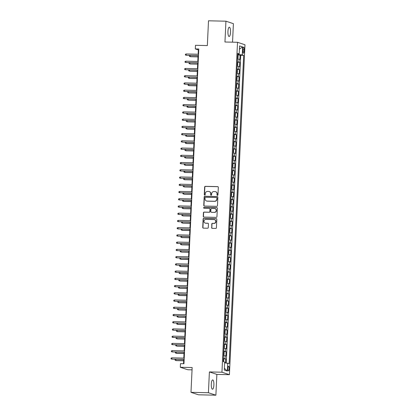 <?xml version="1.0" encoding="UTF-8"?>
<svg xmlns="http://www.w3.org/2000/svg" width="416" height="416" viewBox="0 0 416 416"><rect width="100%" height="100%" fill="white"/><g stroke="black" fill="none" stroke-linecap="round" stroke-linejoin="round"><path stroke-width="0.62" d="M217.469 195.385A0.499 0.478 -71.7 0 0 217.968 194.896L218.327 187.351A0.712 0.681 -71.7 0 0 217.677 186.628L205.353 186.342A0.712 0.681 -71.7 0 0 204.636 187.034L204.277 194.584A0.499 0.478 -71.7 0 0 204.734 195.088A0.499 0.478 -71.7 0 0 205.239 194.605L205.286 193.627A2.283 2.184 -71.7 0 1 207.579 191.407L208.608 191.428A2.283 2.184 -71.7 0 1 210.694 193.752L210.647 194.73A0.499 0.478 -71.7 0 0 211.099 195.234A0.499 0.478 -71.7 0 0 211.604 194.75L211.65 193.773A2.283 2.184 -71.7 0 1 213.949 191.552L214.973 191.573A2.283 2.184 -71.7 0 1 217.058 193.898L217.012 194.875A0.499 0.478 -71.7 0 0 217.469 195.385M213.886 384.987A4.649 1.305 91.3 0 0 212.701 379.907A4.649 1.305 91.3 0 0 211.302 384.129A4.649 1.305 91.3 0 0 212.488 389.21A4.649 1.305 91.3 0 0 213.886 384.987M230.521 32.271A4.649 1.305 91.3 0 0 229.336 27.191A4.649 1.305 91.3 0 0 227.937 31.418A4.649 1.305 91.3 0 0 229.122 36.494A4.649 1.305 91.3 0 0 230.521 32.271M229.185 368.732A2.324 0.655 91.3 0 0 228.592 366.194A2.324 0.655 91.3 0 0 227.895 368.306A2.324 0.655 91.3 0 0 228.488 370.843A2.324 0.655 91.3 0 0 229.185 368.732M211.593 227.614A0.712 0.681 -71.7 0 0 212.248 228.342L215.701 228.42A0.712 0.681 -71.7 0 0 216.424 227.724L216.819 219.346A0.712 0.681 -71.7 0 0 216.164 218.618L203.845 218.338A0.712 0.681 -71.7 0 0 203.128 219.029L202.732 227.412A0.712 0.681 -71.7 0 0 203.382 228.134L207.558 228.233A0.712 0.681 -71.7 0 0 208.276 227.536L208.447 223.954A0.712 0.681 -71.7 0 0 207.792 223.226L205.722 223.179A1.908 1.825 -71.7 0 1 204.012 220.969A1.908 1.825 -71.7 0 1 205.904 219.378L214.016 219.565A1.908 1.825 -71.7 0 1 215.722 221.775A1.908 1.825 -71.7 0 1 213.834 223.366L212.482 223.335A0.712 0.681 -71.7 0 0 211.765 224.026L211.796 227.682A0.712 0.681 -71.7 0 0 212.16 228.332M232.534 42.177L233.402 23.676L225.94 21.2L208.504 20.8L207.34 45.578L195.484 45.308L195.312 48.927L198.796 49.005L183.955 363.735L180.471 363.657L180.3 367.271L187.762 369.746L192.046 369.845M208.421 392.73L215.883 395.2L216.866 374.4L209.399 371.925L208.421 392.73L190.986 392.324L192.156 367.546L180.3 367.271M209.399 371.925L221.952 372.216L237.515 42.292L244.977 44.762L229.419 374.686L221.952 372.216M225.94 21.2L224.957 42.006L237.515 42.292M216.746 206.331A0.712 0.681 -71.7 0 0 217.464 205.639L217.859 197.257A0.712 0.681 -71.7 0 0 217.209 196.534L204.885 196.248A0.712 0.681 -71.7 0 0 204.168 196.945L203.772 205.322A0.712 0.681 -71.7 0 0 204.422 206.05L216.746 206.331M217.339 208.302L216.944 216.684A0.712 0.681 -71.7 0 1 216.226 217.376L203.902 217.095A0.712 0.681 -71.7 0 1 203.252 216.367L203.419 212.779A0.712 0.681 -71.7 0 1 204.142 212.087L209.134 212.202A0.712 0.681 -71.7 0 0 209.856 211.505L209.966 209.128A0.712 0.681 -71.7 0 0 209.316 208.4L204.11 208.281A0.499 0.478 -71.7 0 1 203.663 207.704A0.499 0.478 -71.7 0 1 204.157 207.288L216.689 207.574A0.712 0.681 -71.7 0 1 217.339 208.302M215.883 395.2L198.448 394.8L190.986 392.324M225.555 362.908L225.742 358.94L223.382 358.888M223.402 358.472L225.004 358.701L225.144 355.805L225.878 356.049L226.086 351.707L223.725 351.655M223.74 351.239L225.347 351.463L225.482 348.572L226.221 348.811L226.424 344.474L224.063 344.417M224.084 344.001L225.69 344.23L225.826 341.333L226.559 341.578L226.767 337.236L224.406 337.184M224.427 336.768L226.028 336.991L226.164 334.1L226.902 334.344L227.105 330.002L224.744 329.945M224.765 329.529L226.372 329.758L226.507 326.862L227.245 327.106L227.448 322.769L225.087 322.712M225.108 322.296L226.71 322.525L226.85 319.628L227.583 319.873L227.791 315.531L225.43 315.479M225.446 315.063L227.053 315.286L227.188 312.395L227.926 312.64L228.129 308.298L225.768 308.24M225.789 307.824L227.396 308.053L227.531 305.157L228.27 305.401L228.472 301.059L226.112 301.007M226.132 300.591L227.734 300.815L227.874 297.924L228.608 298.168L228.816 293.826L226.45 293.774M226.47 293.353L228.077 293.582L228.212 290.69L228.951 290.93L229.154 286.593L226.793 286.536M226.814 286.12L228.42 286.348L228.556 283.452L229.289 283.696L229.497 279.354L227.136 279.302M227.157 278.886L228.758 279.11L228.894 276.219L229.632 276.463L229.835 272.121L227.474 272.064M227.495 271.648L229.102 271.877L229.237 268.98L229.975 269.225L230.178 264.883L227.817 264.831M227.838 264.415L229.44 264.644L229.58 261.747L230.313 261.992L230.521 257.65L228.16 257.598M228.176 257.182L229.783 257.405L229.918 254.514L230.656 254.758L230.859 250.416L228.498 250.359M228.519 249.943L230.126 250.172L230.261 247.276L230.994 247.52L231.202 243.178L228.842 243.126M228.862 242.71L230.464 242.934L230.604 240.042L231.338 240.287L231.54 235.945L229.18 235.888M229.2 235.472L230.807 235.7L230.942 232.809L231.681 233.048L231.884 228.712L229.523 228.654M229.544 228.238L231.145 228.467L231.286 225.571L232.019 225.815L232.227 221.473L229.866 221.421M229.882 221.005L231.488 221.229L231.624 218.338L232.362 218.582L232.565 214.24L230.204 214.183M230.225 213.767L231.832 213.996L231.967 211.099L232.705 211.344L232.908 207.002L230.547 206.95M230.568 206.534L232.17 206.762L232.31 203.866L233.043 204.11L233.251 199.768L230.89 199.716M230.906 199.3L232.513 199.524L232.648 196.633L233.386 196.872L233.589 192.535L231.228 192.478M231.249 192.062L232.856 192.291L232.991 189.394L233.724 189.639L233.932 185.297L231.572 185.245M231.592 184.829L233.194 185.052L233.329 182.161L234.068 182.406L234.27 178.064L231.91 178.006M231.93 177.59L233.537 177.819L233.672 174.923L234.411 175.167L234.614 170.83L232.253 170.773M232.274 170.357L233.875 170.586L234.016 167.69L234.749 167.934L234.957 163.592L232.596 163.54M232.612 163.124L234.218 163.348L234.354 160.456L235.092 160.701L235.295 156.359L232.934 156.302M232.955 155.886L234.562 156.114L234.697 153.218L235.43 153.462L235.638 149.12L233.277 149.068M233.298 148.652L234.9 148.876L235.04 145.985L235.773 146.229L235.976 141.887L233.615 141.835M233.636 141.414L235.243 141.643L235.378 138.752L236.116 138.991L236.319 134.654L233.958 134.597M233.979 134.181L235.581 134.41L235.721 131.513L236.454 131.758L236.662 127.416L234.302 127.364M234.317 126.948L235.924 127.171L236.059 124.28L236.798 124.524L237 120.182L234.64 120.125M234.66 119.709L236.267 119.938L236.402 117.042L237.141 117.286L237.344 112.944L234.983 112.892M235.004 112.476L236.605 112.705L236.746 109.808L237.479 110.053L237.687 105.711L235.326 105.659M235.342 105.243L236.948 105.466L237.084 102.575L237.822 102.82L238.025 98.478L235.664 98.42M235.685 98.004L237.292 98.233L237.427 95.337L238.16 95.581L238.368 91.239L236.007 91.187M236.028 90.771L237.63 90.995L237.765 88.104L238.503 88.348L238.706 84.006L236.345 83.949M236.366 83.533L237.973 83.762L238.108 80.87L238.846 81.11L239.049 76.773L236.688 76.716M236.709 76.3L238.311 76.528L238.451 73.632L239.184 73.876L239.392 69.534L237.032 69.482M237.047 69.066L238.654 69.29L238.789 66.399L239.528 66.643L239.73 62.301L237.39 61.828M237.37 62.244L239.73 62.301M242.965 49.166L242.892 50.762A2.252 0.634 91.3 0 0 243.464 53.222A2.252 0.634 91.3 0 0 244.14 51.173L244.218 49.582A2.252 0.634 91.3 0 0 243.641 47.122A2.252 0.634 91.3 0 0 242.965 49.166M224.63 362.82L229.143 363.574L243.677 55.354L242.268 54.891L237.734 54.538M227.729 363.106L227.354 371.067L224.292 370.053L224.666 362.092L223.252 361.624L237.786 53.404L239.2 53.872L239.574 45.916L242.642 46.93L242.268 54.891M226.236 362.97L240.75 55.286L240.074 55.063L239.866 59.405L237.526 58.937M238.654 69.29L239.392 69.534M238.311 76.528L239.049 76.773M237.973 83.762L238.706 84.006M237.63 90.995L238.368 91.239M237.292 98.233L238.025 98.478M236.948 105.466L237.687 105.711M236.605 112.705L237.344 112.944M236.267 119.938L237 120.182M235.924 127.171L236.662 127.416M235.581 134.41L236.319 134.654M235.243 141.643L235.976 141.887M234.9 148.876L235.638 149.12M234.562 156.114L235.295 156.359M234.218 163.348L234.957 163.592M233.875 170.586L234.614 170.83M233.537 177.819L234.27 178.064M233.194 185.052L233.932 185.297M232.856 192.291L233.589 192.535M232.513 199.524L233.251 199.768M232.17 206.762L232.908 207.002M231.832 213.996L232.565 214.24M231.488 221.229L232.227 221.473M231.145 228.467L231.884 228.712M230.807 235.7L231.54 235.945M230.464 242.934L231.202 243.178M230.126 250.172L230.859 250.416M229.783 257.405L230.521 257.65M229.44 264.644L230.178 264.883M229.102 271.877L229.835 272.121M228.758 279.11L229.497 279.354M228.42 286.348L229.154 286.593M228.077 293.582L228.816 293.826M227.734 300.815L228.472 301.059M227.396 308.053L228.129 308.298M227.053 315.286L227.791 315.531M226.71 322.525L227.448 322.769M226.372 329.758L227.105 330.002M226.028 336.991L226.767 337.236M225.69 344.23L226.424 344.474M225.347 351.463L226.086 351.707M225.004 358.701L225.742 358.94M238.67 54.558L238.701 53.924M216.866 374.4L229.419 374.686M195.312 48.927L198.338 49.925L198.136 54.241M198.068 55.656L197.792 61.48M197.725 62.894L197.449 68.713M197.387 70.127L197.111 75.946M197.044 77.36L196.768 83.184M196.7 84.599L196.43 90.418M196.362 91.832L196.087 97.656M196.019 99.065L195.744 104.889M195.676 106.304L195.406 112.122M195.338 113.537L195.062 119.361M194.995 120.775L194.719 126.594M194.657 128.008L194.381 133.827M194.314 135.242L194.038 141.066M193.97 142.48L193.7 148.299M193.632 149.713L193.357 155.537M193.289 156.952L193.014 162.77M192.951 164.185L192.676 170.004M192.608 171.418L192.332 177.242M192.265 178.656L191.994 184.475M191.927 185.89L191.651 191.708M191.584 193.123L191.308 198.947M191.24 200.361L190.97 206.18M190.902 207.594L190.627 213.418M190.559 214.833L190.284 220.652M190.221 222.066L189.946 227.885M189.878 229.299L189.602 235.123M189.535 236.538L189.264 242.356M189.197 243.771L188.921 249.595M188.854 251.004L188.578 256.828M188.516 258.242L188.24 264.061M188.172 265.476L187.897 271.3M187.829 272.714L187.559 278.533M187.491 279.947L187.216 285.766M187.148 287.18L186.872 293.004M186.805 294.419L186.534 300.238M186.467 301.652L186.191 307.476M186.124 308.89L185.848 314.709M185.786 316.124L185.51 321.942M185.442 323.357L185.167 329.181M185.099 330.595L184.829 336.414M184.761 337.828L184.486 343.647M184.418 345.062L184.142 350.886M184.08 352.3L183.804 358.119M183.737 359.533L183.539 363.724M198.754 49.936L198.338 49.925M237.713 55.011L240.074 55.063M240.75 55.286L243.677 55.354M237.76 54.023L239.2 53.872M238.789 66.399L237.188 66.17M238.451 73.632L236.844 73.403M238.108 80.87L236.501 80.642M237.765 88.104L236.163 87.875M237.427 95.337L235.82 95.113M237.084 102.575L235.482 102.346M236.746 109.808L235.139 109.58M236.402 117.042L234.796 116.818M236.059 124.28L234.458 124.051M235.721 131.513L234.114 131.29M235.378 138.752L233.771 138.523M235.04 145.985L233.433 145.756M234.697 153.218L233.09 152.994M234.354 160.456L232.752 160.228M234.016 167.69L232.409 167.461M233.672 174.923L232.066 174.699M233.329 182.161L231.728 181.932M232.991 189.394L231.384 189.171M232.648 196.633L231.046 196.404M232.31 203.866L230.703 203.637M231.967 211.099L230.36 210.876M231.624 218.338L230.022 218.109M231.286 225.571L229.679 225.342M230.942 232.809L229.336 232.58M230.604 240.042L228.998 239.814M230.261 247.276L228.654 247.052M229.918 254.514L228.316 254.285M229.58 261.747L227.973 261.518M229.237 268.98L227.63 268.757M228.894 276.219L227.292 275.99M228.556 283.452L226.949 283.228M228.212 290.69L226.611 290.462M227.874 297.924L226.268 297.695M227.531 305.157L225.924 304.933M227.188 312.395L225.586 312.166M226.85 319.628L225.243 319.4M226.507 326.862L224.9 326.638M226.164 334.1L224.562 333.871M225.826 341.333L224.219 341.11M225.482 348.572L223.881 348.343M225.144 355.805L223.538 355.576M239.424 49.14L242.642 46.93M227.354 371.067L224.375 368.285M217.438 195.38A0.499 0.478 -71.7 0 1 217.214 194.943L217.261 193.965A2.283 2.184 -71.7 0 0 215.784 191.75L215.587 191.682M209.217 191.537L209.42 191.599A2.283 2.184 -71.7 0 1 210.891 193.82L210.85 194.797A0.499 0.478 -71.7 0 0 211.073 195.234M217.963 186.701A0.712 0.681 -71.7 0 0 217.875 186.69L205.556 186.41A0.712 0.681 -71.7 0 0 204.838 187.101L204.48 194.646A0.499 0.478 -71.7 0 0 204.708 195.088M217.495 196.607A0.712 0.681 -71.7 0 0 217.407 196.602L205.088 196.316A0.712 0.681 -71.7 0 0 204.37 197.007L203.975 205.39A0.712 0.681 -71.7 0 0 204.334 206.04M216.861 198.016A0.499 0.478 -71.7 0 0 216.408 197.512L205.592 197.262A0.499 0.478 -71.7 0 0 205.088 197.746L205.041 198.775A2.283 2.184 -71.7 0 0 207.126 201.1L214.516 201.271A2.283 2.184 -71.7 0 0 216.814 199.046L217.064 198.084A0.499 0.478 -71.7 0 0 216.741 197.6L216.544 197.532M206.513 200.996L206.716 201.058A2.283 2.184 -71.7 0 0 207.324 201.167L207.126 201.1M217.064 198.084L217.017 199.113A2.283 2.184 -71.7 0 1 214.718 201.339L207.324 201.167M209.508 208.437L209.706 208.499A0.712 0.681 -71.7 0 1 210.168 209.196L210.054 211.572A0.712 0.681 -71.7 0 1 209.336 212.269L204.339 212.155A0.712 0.681 -71.7 0 0 203.622 212.846L203.455 216.434A0.712 0.681 -71.7 0 0 203.814 217.084M216.975 207.652A0.712 0.681 -71.7 0 0 216.887 207.641L204.36 207.355A0.499 0.478 -71.7 0 0 204.084 208.281M214.323 212.321A1.908 1.825 -71.7 0 0 215.01 208.608A1.908 1.825 -71.7 0 0 214.5 208.52L211.645 208.452A0.712 0.681 -71.7 0 0 210.922 209.149L210.813 211.531A0.712 0.681 -71.7 0 0 211.463 212.254L214.521 212.389A1.908 1.825 -71.7 0 0 215.212 208.676L215.01 208.608M211.271 212.222L211.474 212.29A0.712 0.681 -71.7 0 0 211.666 212.321L211.463 212.254M214.521 212.389L211.666 212.321M214.526 219.653L214.724 219.721A1.908 1.825 -71.7 0 1 214.037 223.434L212.685 223.402A0.712 0.681 -71.7 0 0 211.968 224.094L211.796 227.682M205.213 223.09L205.416 223.158A1.908 1.825 -71.7 0 0 205.925 223.246L205.722 223.179M208.083 223.298A0.712 0.681 -71.7 0 0 207.995 223.293L205.925 223.246M216.455 218.691A0.712 0.681 -71.7 0 0 216.367 218.686L204.048 218.4A0.712 0.681 -71.7 0 0 203.33 219.097L202.935 227.474A0.712 0.681 -71.7 0 0 203.294 228.129M237.572 58.708L238.009 58.12L238.113 55.947L237.708 55.078M190.252 55.479L190.2 56.607L190.564 56.727L198.011 56.898M189.8 55.468L189.42 55.598L189.389 56.321L190.2 56.607L198.016 56.784M186.228 53.966L185.39 54.262L185.354 54.985L186.165 55.271L186.228 53.966L198.552 54.252M198.489 55.557L186.165 55.271L198.484 55.666M237.229 65.941L237.671 65.354L237.77 63.185L237.37 62.317M189.914 62.712L189.857 63.84L190.221 63.96L197.668 64.132M189.462 62.702L189.082 62.837L189.046 63.56L189.857 63.84L197.673 64.022M236.855 73.18L237.328 72.587L237.432 70.418L237.026 69.55M189.571 69.945L189.519 71.079L189.883 71.198L197.324 71.37M189.119 69.935L188.739 70.07L188.708 70.793L189.519 71.079L197.33 71.256M236.512 80.413L236.985 79.825L237.089 77.652L236.683 76.788M189.233 77.184L189.176 78.312L189.54 78.432L196.986 78.603M188.776 77.173L188.401 77.303L188.365 78.026L189.176 78.312L196.992 78.494M236.387 84.053L236.174 87.641L236.647 87.058L236.746 84.89L236.345 84.022M188.89 84.417L188.838 85.545L189.197 85.67L196.643 85.842M188.438 84.406L188.058 84.542L188.022 85.264L188.838 85.545L196.648 85.727M185.884 61.204L185.047 61.5L185.011 62.223L185.827 62.504L185.884 61.204L198.208 61.485M198.146 62.79L185.827 62.504L198.141 62.899M185.546 68.437L184.704 68.734L184.673 69.456L185.484 69.742L185.546 68.437L197.87 68.723M197.808 70.023L185.484 69.742L197.803 70.138M185.203 75.676L184.366 75.967L184.33 76.695L185.141 76.976L185.203 75.676L197.527 75.956M197.465 77.262L185.141 76.976L197.46 77.371M184.865 82.909L184.023 83.205L183.992 83.928L184.803 84.209L184.865 82.909L197.184 83.195M197.127 84.495L184.803 84.209L197.122 84.609M236.049 91.286L235.83 94.874L236.304 94.297L236.408 92.123L236.002 91.255M188.547 91.65L188.495 92.784L188.859 92.903L196.3 93.075M188.094 91.64L187.715 91.775L187.684 92.498L188.495 92.784L196.305 92.96M184.522 90.142L183.685 90.438L183.648 91.161L184.46 91.447L184.522 90.142L196.846 90.428M196.784 91.728L184.46 91.447L196.778 91.842M235.492 102.118L235.96 101.53L236.064 99.356L235.659 98.493M188.209 98.888L188.152 100.017L188.516 100.136L195.962 100.308M187.756 98.878L187.377 99.008L187.34 99.736L188.152 100.017L195.967 100.199M184.179 97.38L183.342 97.677L183.305 98.4L184.122 98.68L184.179 97.38L196.503 97.661M196.44 98.966L184.122 98.68L196.435 99.076M235.186 109.356L235.622 108.763L235.726 106.595L235.321 105.726M187.866 106.122L187.814 107.255L188.178 107.375L195.619 107.546M187.413 106.111L187.034 106.246L187.002 106.969L187.814 107.255L195.624 107.432M183.841 104.614L182.998 104.91L182.967 105.633L183.778 105.919L183.841 104.614L196.165 104.9M196.102 106.2L183.778 105.919L196.097 106.314M234.842 116.589L235.279 116.002L235.383 113.828L234.978 112.965M187.522 113.36L187.47 114.488L187.834 114.608L195.281 114.78M187.07 113.35L186.696 113.48L186.659 114.202L187.47 114.488L195.286 114.67M183.498 111.852L182.66 112.143L182.624 112.866L183.435 113.152L183.498 111.852L195.822 112.133M195.759 113.438L183.435 113.152L195.754 113.547M234.499 123.822L234.941 123.235L235.04 121.066L234.64 120.198M187.184 120.593L187.132 121.722L187.491 121.841L194.938 122.013M186.732 120.583L186.352 120.718L186.316 121.441L187.132 121.722L194.943 121.904M183.16 119.085L182.317 119.382L182.286 120.104L183.097 120.385L183.16 119.085L195.478 119.371M195.416 120.671L183.097 120.385L195.411 120.78M234.125 131.061L234.598 130.468L234.702 128.3L234.296 127.431M234.338 127.462L234.172 131.045M186.841 127.826L186.789 128.96L187.153 129.08L194.594 129.251M186.389 127.816L186.009 127.951L185.978 128.674L186.789 128.96L194.6 129.137M182.816 126.318L181.974 126.615L181.943 127.338L182.754 127.624L182.816 126.318L195.14 126.604M195.078 127.904L182.754 127.624L195.073 128.019M233.818 138.294L234.255 137.706L234.359 135.533L233.953 134.67M186.503 135.065L186.446 136.193L186.81 136.313L194.256 136.484M186.051 135.054L185.671 135.184L185.635 135.912L186.446 136.193L194.262 136.375M182.473 133.557L181.636 133.848L181.6 134.576L182.416 134.857L182.473 133.557L194.797 133.838M194.735 135.143L182.416 134.857L194.73 135.252M233.657 141.934L233.444 145.522L233.917 144.94L234.016 142.771L233.615 141.903M186.16 142.298L186.108 143.426L186.472 143.551L193.913 143.723M185.708 142.288L185.328 142.423L185.297 143.146L186.108 143.426L193.918 143.608M182.135 140.79L181.293 141.086L181.262 141.809L182.073 142.095L182.135 140.79L194.454 141.076M194.397 142.376L182.073 142.095L194.392 142.49M233.1 152.766L233.574 152.178L233.678 150.004L233.272 149.136M185.817 149.536L185.765 150.665L186.129 150.784L193.575 150.956M185.364 149.526L184.985 149.656L184.954 150.379L185.765 150.665L193.58 150.842M181.792 148.023L180.955 148.32L180.918 149.042L181.73 149.328L181.792 148.023L194.116 148.309M194.054 149.614L181.73 149.328L194.048 149.724M232.762 159.999L233.236 159.411L233.334 157.243L232.934 156.374M185.479 156.77L185.422 157.898L185.786 158.018L193.232 158.189M185.026 156.759L184.647 156.894L184.61 157.617L185.422 157.898L193.237 158.08M181.449 155.262L180.612 155.558L180.575 156.281L181.392 156.562L181.449 155.262L193.773 155.542M193.71 156.848L181.392 156.562L193.705 156.957M232.632 163.639L232.419 167.227L232.892 166.644L232.996 164.476L232.591 163.608M185.136 164.003L185.084 165.136L185.448 165.256L192.889 165.428M184.683 163.992L184.304 164.128L184.272 164.85L185.084 165.136L192.894 165.313M181.111 162.495L180.268 162.791L180.237 163.514L181.048 163.8L181.111 162.495L193.435 162.781M193.372 164.081L181.048 163.8L193.367 164.195M232.112 174.47L232.549 173.883L232.653 171.709L232.248 170.846M184.798 171.241L184.74 172.37L185.104 172.489L192.551 172.661M184.34 171.231L183.966 171.361L183.929 172.084L184.74 172.37L192.556 172.552M180.768 169.733L179.93 170.024L179.894 170.747L180.705 171.033L180.768 169.733L193.092 170.014M193.029 171.319L180.705 171.033L193.024 171.428M231.738 181.704L232.211 181.116L232.31 178.948L231.91 178.079M231.951 178.11L231.785 181.693M184.454 178.474L184.402 179.603L184.761 179.722L192.208 179.894M184.002 178.464L183.622 178.599L183.586 179.322L184.402 179.603L192.213 179.785M180.43 176.966L179.587 177.263L179.556 177.986L180.367 178.266L180.43 176.966L192.748 177.252M192.691 178.552L180.367 178.266L192.686 178.667M231.431 188.942L231.868 188.349L231.972 186.181L231.566 185.312M184.111 185.708L184.059 186.841L184.423 186.961L191.864 187.132M183.659 185.697L183.279 185.832L183.248 186.555L184.059 186.841L191.87 187.018M180.086 184.2L179.249 184.496L179.213 185.219L180.024 185.505L180.086 184.2L192.41 184.486M192.348 185.786L180.024 185.505L192.343 185.9M231.27 192.582L231.057 196.165L231.525 195.588L231.629 193.414L231.223 192.551M183.773 192.946L183.716 194.074L184.08 194.194L191.526 194.366M183.321 192.936L182.941 193.066L182.905 193.794L183.716 194.074L191.532 194.256M179.743 191.438L178.906 191.729L178.87 192.457L179.686 192.738L179.743 191.438L192.067 191.719M192.005 193.024L179.686 192.738L192 193.133M230.714 203.414L231.187 202.821L231.291 200.652L230.885 199.784M183.43 200.179L183.378 201.308L183.742 201.432L191.183 201.604M182.978 200.169L182.598 200.304L182.567 201.027L183.378 201.308L191.188 201.49M179.405 198.671L178.563 198.968L178.532 199.69L179.343 199.976L179.405 198.671L191.729 198.957M191.667 200.257L179.343 199.976L191.662 200.372M230.37 210.647L230.844 210.059L230.948 207.886L230.542 207.017M183.087 207.418L183.035 208.546L183.399 208.666L190.845 208.837M182.634 207.407L182.26 207.537L182.224 208.26L183.035 208.546L190.85 208.723M179.062 205.904L178.225 206.201L178.188 206.924L179 207.21L179.062 205.904L191.386 206.19M191.324 207.496L179 207.21L191.318 207.605M230.246 214.287L230.032 217.875L230.506 217.292L230.604 215.124L230.204 214.256M182.749 214.651L182.697 215.779L183.056 215.899L190.502 216.07M182.296 214.64L181.917 214.776L181.88 215.498L182.697 215.779L190.507 215.961M178.724 213.143L177.882 213.439L177.85 214.162L178.662 214.443L178.724 213.143L191.043 213.424M190.98 214.729L178.662 214.443L190.975 214.838M229.902 221.52L229.689 225.108L230.162 224.526L230.266 222.357L229.861 221.489M182.406 221.884L182.354 223.018L182.718 223.137L190.159 223.309M181.953 221.874L181.574 222.009L181.542 222.732L182.354 223.018L190.164 223.194M178.381 220.376L177.538 220.672L177.507 221.395L178.318 221.681L178.381 220.376L190.705 220.662M190.642 221.962L178.318 221.681L190.637 222.076M229.351 232.352L229.819 231.764L229.923 229.59L229.518 228.727M182.068 229.122L182.01 230.251L182.374 230.37L189.821 230.542M181.615 229.112L181.236 229.242L181.199 229.965L182.01 230.251L189.826 230.433M178.038 227.614L177.2 227.906L177.164 228.634L177.98 228.914L178.038 227.614L190.362 227.895M190.299 229.2L177.98 228.914L190.294 229.31M229.044 239.59L229.481 238.997L229.58 236.829L229.18 235.96M181.724 236.356L181.672 237.484L182.036 237.609L189.478 237.78M181.272 236.345L180.892 236.48L180.861 237.203L181.672 237.484L189.483 237.666M177.7 234.848L176.857 235.144L176.826 235.867L177.637 236.148L177.7 234.848L190.018 235.134M189.961 236.434L177.637 236.148L189.956 236.548M228.701 246.823L229.138 246.236L229.242 244.062L228.836 243.194M181.381 243.589L181.329 244.722L181.693 244.842L189.134 245.014M180.929 243.578L180.549 243.714L180.518 244.436L181.329 244.722L189.145 244.899M177.356 242.081L176.519 242.377L176.483 243.1L177.294 243.386L177.356 242.081L189.68 242.367M189.618 243.667L177.294 243.386L189.613 243.781M228.358 254.056L228.8 253.469L228.899 251.295L228.498 250.432M181.043 250.827L180.986 251.956L181.35 252.075L188.796 252.247M180.591 250.817L180.211 250.947L180.175 251.675L180.986 251.956L188.802 252.138M177.013 249.319L176.176 249.616L176.14 250.338L176.956 250.619L177.013 249.319L189.337 249.6M189.275 250.905L176.956 250.619L189.27 251.014M227.984 261.295L228.457 260.702L228.561 258.534L228.155 257.665M228.197 257.696L228.03 261.279M180.7 258.06L180.648 259.194L181.012 259.314L188.453 259.485M180.248 258.05L179.868 258.185L179.837 258.908L180.648 259.194L188.458 259.371M176.675 256.552L175.833 256.849L175.802 257.572L176.613 257.858L176.675 256.552L188.999 256.838M188.937 258.138L176.613 257.858L188.932 258.253M227.64 268.528L228.114 267.94L228.218 265.767L227.812 264.898M180.357 265.299L180.305 266.427L180.669 266.547L188.115 266.718M179.904 265.288L179.53 265.418L179.494 266.141L180.305 266.427L188.12 266.609M176.332 263.791L175.495 264.082L175.458 264.805L176.27 265.091L176.332 263.791L188.656 264.072M188.594 265.377L176.27 265.091L188.588 265.486M227.516 272.168L227.302 275.756L227.776 275.174L227.874 273.005L227.474 272.137M180.019 272.532L179.967 273.66L180.326 273.78L187.772 273.952M179.566 272.522L179.187 272.657L179.15 273.38L179.967 273.66L187.777 273.842M175.994 271.024L175.152 271.32L175.12 272.043L175.932 272.324L175.994 271.024L188.313 271.31M188.256 272.61L175.932 272.324L188.25 272.719M226.959 283L227.432 282.407L227.536 280.238L227.131 279.37M179.676 279.765L179.624 280.899L179.988 281.018L187.429 281.19M179.223 279.755L178.844 279.89L178.812 280.613L179.624 280.899L187.434 281.076M175.651 278.257L174.814 278.554L174.777 279.276L175.588 279.562L175.651 278.257L187.975 278.543M187.912 279.843L175.588 279.562L187.907 279.958M226.621 290.233L227.089 289.645L227.193 287.472L226.788 286.608M179.338 287.004L179.28 288.132L179.644 288.252L187.091 288.423M178.885 286.993L178.506 287.123L178.469 287.851L179.28 288.132L187.096 288.314M175.308 285.496L174.47 285.787L174.434 286.515L175.25 286.796L175.308 285.496L187.632 285.776M187.569 287.082L175.25 286.796L187.564 287.191M226.314 297.471L226.751 296.878L226.855 294.71L226.45 293.842M178.994 294.237L178.942 295.365L179.306 295.49L186.748 295.662M178.542 294.226L178.162 294.362L178.131 295.084L178.942 295.365L186.753 295.547M174.97 292.729L174.127 293.025L174.096 293.748L174.907 294.029L174.97 292.729L187.294 293.015M187.231 294.315L174.907 294.029L187.226 294.429M225.971 304.704L226.408 304.117L226.512 301.943L226.106 301.075M178.651 301.475L178.599 302.604L178.963 302.723L186.41 302.895M178.199 301.465L177.824 301.595L177.788 302.318L178.599 302.604L186.415 302.78M174.626 299.962L173.789 300.258L173.753 300.981L174.564 301.267L174.626 299.962L186.95 300.248M186.888 301.553L174.564 301.267L186.883 301.662M225.597 311.938L226.07 311.35L226.169 309.182L225.768 308.313M225.81 308.344L225.644 311.927M178.313 308.708L178.261 309.837L178.62 309.956L186.066 310.128M177.861 308.698L177.481 308.833L177.445 309.556L178.261 309.837L186.072 310.019M174.288 307.2L173.446 307.497L173.415 308.22L174.226 308.5L174.288 307.2L186.607 307.481M186.545 308.786L174.226 308.5L186.54 308.896M225.29 319.176L225.727 318.583L225.831 316.415L225.425 315.546M177.97 315.942L177.918 317.075L178.282 317.195L185.723 317.366M177.518 315.931L177.138 316.066L177.107 316.789L177.918 317.075L185.728 317.252M173.945 314.434L173.103 314.73L173.072 315.453L173.883 315.739L173.945 314.434L186.269 314.72M186.207 316.02L173.883 315.739L186.202 316.134M225.129 322.816L224.916 326.399L225.384 325.822L225.488 323.648L225.082 322.785M177.632 323.18L177.575 324.308L177.939 324.428L185.385 324.6M177.18 323.17L176.8 323.3L176.764 324.022L177.575 324.308L185.39 324.49M173.602 321.672L172.765 321.963L172.728 322.686L173.54 322.972L173.602 321.672L185.926 321.953M185.864 323.258L173.54 322.972L185.858 323.367M224.609 333.648L225.046 333.055L225.144 330.886L224.744 330.018M177.289 330.413L177.237 331.542L177.601 331.661L185.042 331.833M176.836 330.403L176.457 330.538L176.42 331.261L177.237 331.542L185.047 331.724M173.264 328.905L172.422 329.202L172.39 329.924L173.202 330.205L173.264 328.905L185.583 329.191M185.526 330.491L173.202 330.205L185.52 330.606M224.229 340.881L224.702 340.288L224.806 338.12L224.401 337.251M176.946 337.646L176.894 338.78L177.258 338.9L184.699 339.071M176.493 337.636L176.114 337.771L176.082 338.494L176.894 338.78L184.709 338.957M172.921 336.138L172.084 336.435L172.047 337.158L172.858 337.444L172.921 336.138L185.245 336.424M185.182 337.724L172.858 337.444L185.177 337.839M223.922 348.114L224.364 347.526L224.463 345.353L224.063 344.49M176.608 344.885L176.55 346.013L176.914 346.133L184.361 346.304M176.155 344.874L175.776 345.004L175.739 345.732L176.55 346.013L184.366 346.195M172.578 343.377L171.74 343.668L171.704 344.396L172.52 344.677L172.578 343.377L184.902 343.658M184.839 344.963L172.52 344.677L184.834 345.072M223.584 355.352L224.021 354.76L224.125 352.591L223.72 351.723M176.264 352.118L176.212 353.246L176.576 353.371L184.018 353.543M175.812 352.108L175.432 352.243L175.401 352.966L176.212 353.246L184.023 353.428M172.24 350.61L171.397 350.906L171.366 351.629L172.177 351.915L172.24 350.61L184.564 350.896M184.501 352.196L172.177 351.915L184.496 352.31M223.688 361.769L223.782 359.824L223.376 358.956M175.921 359.356L175.869 360.485L176.233 360.604L183.68 360.776M175.469 359.346L175.094 359.476L175.058 360.199L175.869 360.485L183.685 360.662M171.896 357.843L171.059 358.14L171.023 358.862L171.834 359.148L171.896 357.843L184.22 358.129M184.158 359.434L171.834 359.148L184.153 359.544M238.997 62.057L239.132 59.16M242.949 49.556L244.218 49.582M242.882 51.147L244.14 51.173M237.583 58.692L237.754 55.11M237.245 65.931L237.411 62.348M236.902 73.164L237.068 69.581M236.558 80.397L236.73 76.82M235.534 102.107L235.706 98.524M235.196 109.34L235.362 105.758M234.853 116.574L235.024 112.996M234.515 123.812L234.681 120.229M233.828 138.278L234 134.701M233.147 152.75L233.319 149.167M232.809 159.988L232.976 156.406M232.123 174.455L232.294 170.877M231.442 188.926L231.613 185.344M230.76 203.398L230.927 199.815M230.417 210.631L230.589 207.048M229.393 232.336L229.564 228.758M229.055 239.574L229.221 235.992M228.712 246.808L228.883 243.225M228.374 254.041L228.54 250.463M227.687 268.512L227.859 264.935M227.006 282.984L227.178 279.401M226.663 290.217L226.834 286.64M226.325 297.456L226.491 293.873M225.982 304.689L226.153 301.106M225.3 319.16L225.467 315.578M224.619 333.632L224.786 330.049M224.276 340.865L224.448 337.282M223.938 348.098L224.104 344.521M223.595 355.337L223.761 351.754M223.298 361.639L223.423 358.987"/></g></svg>
